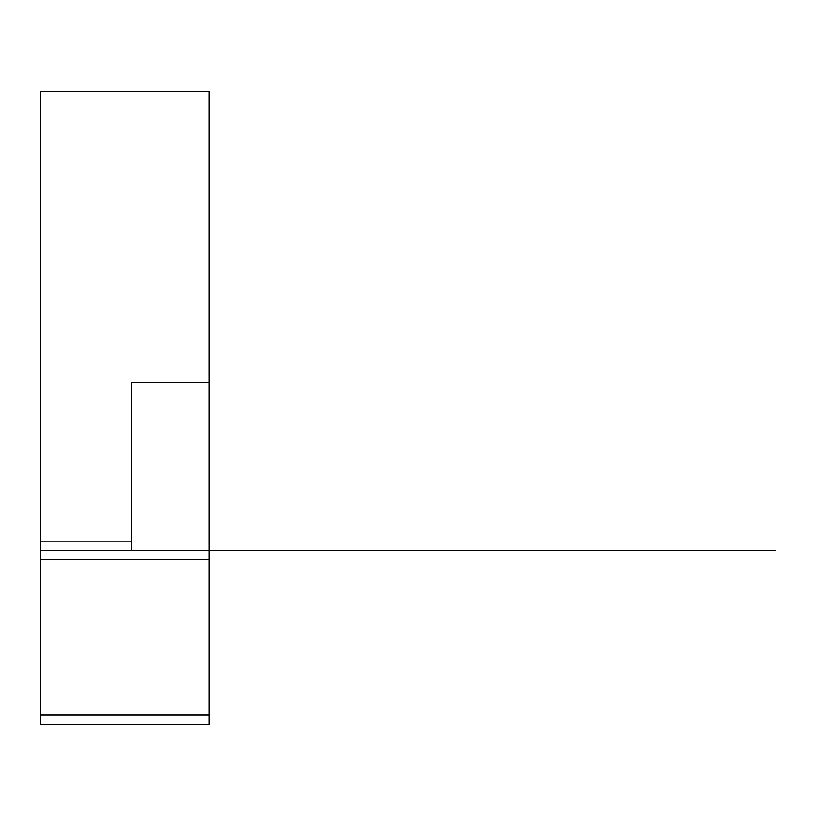 <?xml version="1.0" encoding="UTF-8"?>
<svg xmlns="http://www.w3.org/2000/svg" width="816" height="816" viewBox="0 0 816 816"><rect width="100%" height="100%" fill="white"/><g stroke="black" fill="none" stroke-linecap="round" stroke-linejoin="round"><path stroke-width="1.22" d="M209.008 550.504L40.8 550.504L40.8 91.678L209.008 91.678L209.008 559.694L40.8 559.694L40.8 550.504M775.2 550.504L131.447 550.504L131.447 382.306L209.008 382.306L209.008 368.526M209.008 715.132L40.8 715.132L40.8 724.322L209.008 724.322L209.008 559.694M40.8 715.132L40.8 559.694M131.447 541.161L40.8 541.161"/></g></svg>
